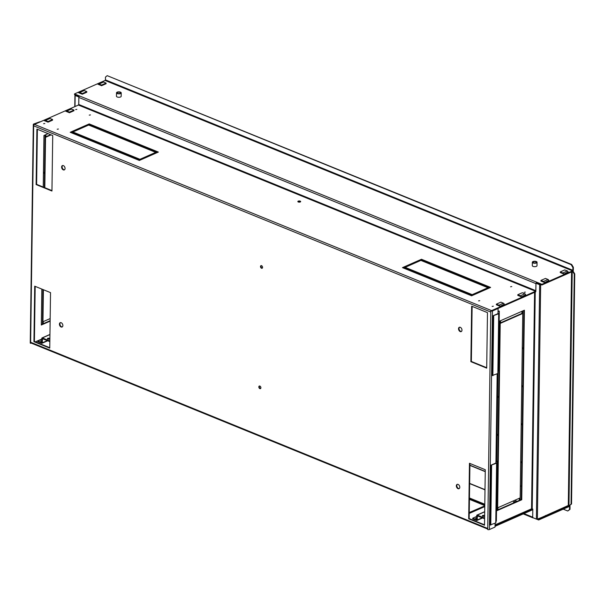<?xml version="1.0" encoding="UTF-8"?>
<svg xmlns="http://www.w3.org/2000/svg" width="605" height="605" viewBox="0 0 605 605"><rect width="100%" height="100%" fill="white"/><g stroke="black" fill="none" stroke-linecap="round" stroke-linejoin="round"><path stroke-width="0.91" d="M493.325 306.206L492.137 306.41L493.325 306.206M44.815 123.503L43.628 123.7L44.815 123.503M58.405 129.031L57.21 129.236L58.405 129.031M90.432 114.927L89.245 115.132L90.432 114.927M479.742 300.67L478.547 300.874L479.742 300.67M511.769 286.566L510.582 286.77L511.769 286.566M525.359 292.102L524.172 292.298L525.359 292.102M76.85 109.392L75.655 109.596L76.85 109.392M536.31 261.541A2.36 0.998 0.8 0 0 533.769 261.33A2.36 0.998 0.8 0 0 532.347 262.222A2.36 0.998 0.8 0 0 533.088 262.963A2.36 0.998 0.8 0 0 535.629 263.175A2.36 0.998 0.8 0 0 537.058 262.283A2.36 0.998 0.8 0 0 536.31 261.541M532.347 262.222L532.294 265.633A2.36 0.998 0.8 0 0 533.043 266.374A2.36 0.998 0.8 0 0 535.584 266.593A2.36 0.998 0.8 0 0 537.006 265.701L537.058 262.283M120.478 92.149A2.36 0.998 0.8 0 0 117.937 91.93A2.36 0.998 0.8 0 0 116.508 92.822A2.36 0.998 0.8 0 0 117.257 93.563A2.36 0.998 0.8 0 0 119.798 93.783A2.36 0.998 0.8 0 0 121.219 92.89A2.36 0.998 0.8 0 0 120.478 92.149M116.508 92.822L116.462 96.24A2.36 0.998 0.8 0 0 117.211 96.981A2.36 0.998 0.8 0 0 119.752 97.201A2.36 0.998 0.8 0 0 121.174 96.308L121.219 92.89M117.741 93.352A1.649 0.696 0.8 0 0 119.518 93.503A1.649 0.696 0.8 0 0 120.516 92.883A1.649 0.696 0.8 0 0 119.994 92.361A1.649 0.696 0.8 0 0 118.217 92.21A1.649 0.696 0.8 0 0 117.219 92.837A1.649 0.696 0.8 0 0 117.741 93.352M533.572 262.751A1.649 0.696 0.8 0 0 535.349 262.903A1.649 0.696 0.8 0 0 536.348 262.275A1.649 0.696 0.8 0 0 535.826 261.753A1.649 0.696 0.8 0 0 534.049 261.602A1.649 0.696 0.8 0 0 533.05 262.23A1.649 0.696 0.8 0 0 533.572 262.751M298.053 201.866A1.414 0.597 -179.2 0 1 300.209 201.775A1.414 0.597 -179.2 0 1 300.443 201.896M300.216 201.132A1.414 0.597 -179.2 0 1 300.662 201.578A1.414 0.597 -179.2 0 1 299.808 202.115A1.414 0.597 -179.2 0 1 298.288 201.987A1.414 0.597 -179.2 0 1 297.841 201.541A1.414 0.597 -179.2 0 1 298.696 201.004A1.414 0.597 -179.2 0 1 300.216 201.132M64.516 169.778A2.36 1.565 66.2 0 1 63.797 169.68A2.36 1.565 66.2 0 1 62.217 167.698A2.36 1.565 66.2 0 1 62.648 165.528M63.313 169.892A2.36 1.565 -113.8 0 0 64.289 169.914A2.36 1.565 -113.8 0 0 64.992 167.797A2.36 1.565 -113.8 0 0 63.374 165.626A2.36 1.565 -113.8 0 0 62.391 165.604A2.36 1.565 -113.8 0 0 61.687 167.721A2.36 1.565 -113.8 0 0 63.313 169.892M262.336 268.098A1.414 0.938 66.2 0 1 262.01 268.03A1.414 0.938 66.2 0 1 261.088 266.918A1.414 0.938 66.2 0 1 261.239 265.61M261.526 268.242A1.414 0.938 -113.8 0 0 262.116 268.249A1.414 0.938 -113.8 0 0 262.532 266.979A1.414 0.938 -113.8 0 0 261.564 265.678A1.414 0.938 -113.8 0 0 260.974 265.663A1.414 0.938 -113.8 0 0 260.551 266.941A1.414 0.938 -113.8 0 0 261.526 268.242M62.323 326.874A2.36 1.565 66.2 0 1 61.604 326.776A2.36 1.565 66.2 0 1 60.024 324.802A2.36 1.565 66.2 0 1 60.455 322.624M61.12 326.995A2.36 1.565 -113.8 0 0 62.096 327.01A2.36 1.565 -113.8 0 0 62.799 324.893A2.36 1.565 -113.8 0 0 61.181 322.722A2.36 1.565 -113.8 0 0 60.197 322.699A2.36 1.565 -113.8 0 0 59.494 324.825A2.36 1.565 -113.8 0 0 61.12 326.995M461.433 331.464A2.36 1.565 66.2 0 1 460.715 331.366A2.36 1.565 66.2 0 1 459.135 329.392A2.36 1.565 66.2 0 1 459.566 327.214M460.231 331.585A2.36 1.565 -113.8 0 0 461.207 331.601A2.36 1.565 -113.8 0 0 461.91 329.483A2.36 1.565 -113.8 0 0 460.292 327.313A2.36 1.565 -113.8 0 0 459.308 327.29A2.36 1.565 -113.8 0 0 458.605 329.415A2.36 1.565 -113.8 0 0 460.231 331.585M459.24 488.568A2.36 1.565 66.2 0 1 458.522 488.469A2.36 1.565 66.2 0 1 456.941 486.488A2.36 1.565 66.2 0 1 457.372 484.318M458.038 488.681A2.36 1.565 -113.8 0 0 459.014 488.704A2.36 1.565 -113.8 0 0 459.717 486.586A2.36 1.565 -113.8 0 0 458.098 484.416A2.36 1.565 -113.8 0 0 457.115 484.393A2.36 1.565 -113.8 0 0 456.412 486.511A2.36 1.565 -113.8 0 0 458.038 488.681M260.649 388.478A1.414 0.938 66.2 0 1 260.332 388.41A1.414 0.938 66.2 0 1 259.409 387.306A1.414 0.938 66.2 0 1 259.56 385.998M259.848 388.629A1.414 0.938 -113.8 0 0 260.43 388.637A1.414 0.938 -113.8 0 0 260.853 387.366A1.414 0.938 -113.8 0 0 259.878 386.066A1.414 0.938 -113.8 0 0 259.295 386.05A1.414 0.938 -113.8 0 0 258.872 387.321A1.414 0.938 -113.8 0 0 259.848 388.629M548.811 280.44L544.629 282.558L543.6 282.142M98.925 84.624L97.897 84.201L102.502 82.257M568.125 271.932L563.943 274.05L562.915 273.634M79.61 93.132L78.582 92.709L83.188 90.765M536.567 283.057L541.929 284.97L541.936 284.327L572.519 270.858L572.852 270.291L105.421 79.875L105.096 80.45L74.513 93.919L536.779 282.225A1.18 0.726 112.2 0 0 536.03 283.193M541.936 284.327L536.779 282.225L536.771 282.868M569.048 506.589L569.547 506.793L569.229 506.506L538.647 519.975L536.65 519.166M569.547 506.793L569.509 509.569L569.993 509.357L570.031 506.582A1.18 0.726 112.2 0 0 569.668 505.848A1.18 0.726 112.2 0 0 569.237 505.871L538.654 519.34L538.647 519.975M537.391 519.098L536.393 519.098L539.66 284.728L540.658 284.728L537.391 519.098L541.346 517.57L568.292 505.485L571.559 271.925M538.654 519.34L537.709 518.954M532.294 509.917L532.793 510.121L532.695 517.162L523.938 513.6M79.172 96.46L74.498 94.554L74.513 93.919M541.929 284.97L572.511 271.501A1.18 0.726 112.2 0 0 573.336 270.08L573.374 267.304L572.89 267.516L572.852 270.291M78.847 97.443L535.962 283.647L535.864 290.695L78.748 104.483L78.847 97.443A1.18 0.726 -67.8 0 1 79.671 96.021M78.748 104.483L78.423 105.051L34.477 124.403A1.18 0.726 -67.8 0 0 34.16 124.638A1.18 0.726 -67.8 0 0 33.661 125.825L30.636 342.264L487.743 528.475L490.768 312.036L33.661 125.825L33.676 124.759L34.16 124.638M491.336 310.781A1.18 0.726 112.2 0 1 491.585 310.615L535.531 291.262L535.864 290.695M497.976 308.444L535.523 291.905A1.18 0.726 112.2 0 0 535.848 291.671M72.161 131.429L87.286 124.766L88.322 125.19L73.19 131.852L72.161 131.429M66.784 111.638L65.748 111.214L70.362 109.271M123.957 138.069L158.359 152.082L156.748 152.785L122.354 138.779L123.957 138.069L123.949 138.711L157.595 152.415M104.968 146.433L106.578 145.722L140.973 159.735L139.362 160.446L104.968 146.433M106.23 145.586L104.62 146.297L70.225 132.283L71.836 131.572L106.23 145.586M140.262 159.175L155.394 152.513L156.423 152.929L141.29 159.591L140.262 159.175M45.375 121.068L44.346 120.645L48.952 118.701M123.617 137.925L122.006 138.636L87.612 124.622L89.222 123.919L123.617 137.925M405.448 267.198L404.412 266.782L419.545 260.112L420.573 260.536L405.448 267.198M456.215 273.415L490.61 287.428L488.999 288.139L454.605 274.125L456.215 273.415L456.208 274.057L489.853 287.761M438.829 281.075L473.223 295.081L471.613 295.792L437.218 281.779L438.829 281.075L438.822 281.711L472.467 295.421M487.645 287.859L488.681 288.275L473.549 294.945L472.513 294.522L487.645 287.859L487.917 288.615M436.878 281.643L402.484 267.629L404.095 266.918L438.489 280.932L436.878 281.643M455.875 273.279L454.264 273.982L419.87 259.976L421.473 259.265L455.875 273.279M504.252 304.179L500.078 306.296L499.042 305.873M525.662 294.748L521.487 296.866L520.451 296.442M420.619 260.279L421.466 259.908L455.111 273.611M403.233 267.939L404.08 267.561L437.725 281.264M473.269 294.824L487.638 288.502M437.975 282.089L438.822 281.711M455.353 274.428L456.208 274.057M405.161 267.085L419.817 260.868M88.36 124.932L89.215 124.554L122.86 138.265M141.01 159.478L155.666 153.262M70.974 132.586L71.829 132.215L105.474 145.918M105.716 146.743L106.563 146.365L140.209 160.068M123.102 139.082L123.949 138.711M72.91 131.739L87.559 125.522M531.886 508.752L532.808 509.13A1.18 0.726 112.2 0 0 532.491 509.191L495.049 525.684M532.793 510.121L532.483 509.833L495.041 526.327M469.442 498.618L484.786 504.873M470.221 512.76L484.764 506.498M495.064 524.875L531.545 508.813L534.57 292.321M484.779 505.863L469.472 512.458L470.508 512.874L484.764 506.597M469.238 513.433L470.183 513.017L469.253 512.639M469.435 499.337L484.779 505.591M484.802 504.23L469.457 497.983M497.855 373.24L498.686 313.745L493.181 315.734L498.013 313.609L498.081 308.482L490.784 310.97L490.768 312.036M30.621 343.337L31.105 343.05A1.18 0.726 -67.8 0 1 30.999 343.005A1.18 0.726 -67.8 0 1 30.636 342.264L30.621 343.337A1.18 0.499 -179.2 0 1 30.25 342.967L33.305 124.388A1.18 0.499 0.8 0 0 33.676 124.759M495.087 523.227L495.034 527.061L489.4 529.541A1.18 0.499 -179.2 0 1 487.728 529.541L487.743 528.475M49.754 348.125L50.525 292.623L34.704 286.18L33.933 341.674L49.754 348.125M485.278 469.73L469.457 463.279L468.686 518.78L484.507 525.223L485.278 469.73M471.65 306.183L470.879 361.677L486.7 368.127L487.471 312.626L471.65 306.183M36.897 129.084L36.126 184.578L51.947 191.021L52.726 135.528L36.897 129.084M49.761 347.716L34.417 341.462L35.181 286.377M484.514 524.815L469.17 518.568L469.934 463.475M486.707 367.719L471.363 361.465L472.127 306.38M51.954 190.613L36.61 184.366L37.381 129.273M36.126 184.578L36.61 184.366M470.879 361.677L471.363 361.465M468.686 518.78L469.17 518.568M33.933 341.674L34.417 341.462M490.784 310.97A1.18 0.499 0.8 0 0 492.447 310.962L498.081 308.482M495.767 522.659L496.599 463.165L491.094 465.147L495.926 463.022L497.174 373.814M34.137 124.267L39.764 122.081M39.771 121.786L33.623 124.055A1.18 0.499 0.8 0 0 33.305 124.388M87.286 124.766L87.279 125.409M106.578 145.722L106.563 146.365M71.836 131.572L71.829 132.215M155.394 152.513L155.379 153.148M89.222 123.919L89.215 124.554M419.545 260.112L419.537 260.755M404.095 266.918L404.08 267.561M421.473 259.265L421.466 259.908M484.605 505.788L484.597 506.43M105.421 79.875L105.459 77.1L107.214 75.67L571.196 264.68L571.68 264.468L573.374 267.304M107.214 75.67L571.68 264.468M572.89 267.516L571.196 264.68M532.786 517.63A1.18 0.726 112.2 0 0 533.058 517.903A1.18 0.726 112.2 0 0 533.444 517.895M569.993 509.357L567.762 511.006L563.225 509.153M567.762 511.006L569.509 509.569M75.451 94.94L75.156 95.507L78.922 96.981M75.958 95.424L79.043 96.679M50.139 320.695L43.242 323.728M42.887 289.508L42.403 324.099L41.314 324.575M50.593 134.658L45.859 136.745M44.513 172.992L44.309 187.505M45.042 134.998L44.52 172.123L43.439 172.599M50.17 318.57L43.273 321.603L43.242 324.167L50.132 321.134M41.813 289.077L41.306 325.021L42.917 324.31L43.401 289.719M48.105 133.644L45.889 134.62L45.851 137.184L51.107 134.87M44.823 187.709L45.035 172.758L43.424 173.469L43.235 187.066M43.953 135.475L43.431 173.045L45.042 172.334L45.564 134.764L43.953 135.475M41.806 339.012L35.362 341.848M48.037 122.15L48.052 121.514L45.473 120.463A1.18 0.786 -113.8 0 0 44.982 120.448L49.489 118.467A1.18 0.786 66.2 0 1 49.973 118.474L52.559 119.525L52.544 120.168L48.037 122.15L45.458 121.098M48.052 121.514L52.559 119.525M69.446 112.727L69.462 112.084L66.875 111.033A1.18 0.786 -113.8 0 0 66.391 111.025L70.898 109.036A1.18 0.786 66.2 0 1 71.382 109.044L73.969 110.095L73.954 110.738L69.446 112.727L66.868 111.675M69.462 112.084L73.969 110.095M42.917 324.31L42.403 324.099M45.042 172.334L44.52 172.123M78.741 105.179L78.854 97.012M79.709 92.52A1.18 0.786 -113.8 0 0 79.217 92.512L83.724 90.531A1.18 0.786 66.2 0 1 84.216 90.538L79.709 92.52L82.288 93.571L82.28 94.214L79.353 93.026M82.28 94.214L86.787 92.232L86.795 91.589L84.216 90.538M86.795 91.589L82.288 93.571M99.023 84.019A1.18 0.786 -113.8 0 0 98.532 84.004L103.039 82.023A1.18 0.786 66.2 0 1 103.531 82.03L99.023 84.019L101.602 85.063L101.595 85.706L98.668 84.519M101.595 85.706L106.102 83.724L106.109 83.082L103.531 82.03M106.109 83.082L101.602 85.063M540.469 284.373L535.962 283.223L535.78 291.731M539.66 284.728L535.962 283.223M573.003 271.063L574.75 273.876L574.266 274.088L571.052 504.184L571.536 503.973L574.75 273.876M571.536 503.973L569.789 505.409L568.292 505.485L569.237 505.871M536.393 519.098L532.695 517.593L532.808 509.055L531.545 508.813L532.491 509.191M541.339 517.562L545.597 515.694A1.18 0.786 66.2 0 1 545.597 515.702L545.597 515.475M560.661 509.062L564.911 507.187A1.18 0.786 66.2 0 1 564.911 507.194L564.911 506.975M520.671 462.47L522.281 461.766L522.803 424.196L521.2 424.907L520.671 462.47M520.141 500.464L521.752 499.76L522.274 462.19L520.663 462.901L520.141 500.464M522.47 311.061L500.577 320.703L500.539 323.267L522.433 313.624L522.47 311.061M498.641 358.894L499.73 358.417L500.252 320.847L499.163 321.323M497.915 373.474L497.59 397.114L499.201 396.411L499.722 358.841L498.633 359.317M498.013 371.062L498.475 370.857L499.306 311.091L498.044 311.212M497.582 397.545L497.06 435.108L498.671 434.405L499.193 396.835L497.582 397.545M519.854 498.044L497.968 507.686L497.93 510.249L519.824 500.607L519.854 498.044M497.053 472.876L498.134 472.399L498.664 434.829L497.053 435.539L496.697 461.154L495.949 461.479M496.516 510.87L497.605 510.393L498.134 472.823L497.045 473.307M521.2 424.476L522.811 423.772L523.34 386.202L521.729 386.913L521.2 424.476M521.737 386.482L523.34 385.778L523.87 348.208L522.259 348.919L521.737 386.482M522.266 348.488L523.877 347.784L524.399 310.214L522.788 310.925L522.266 348.488M497.023 524.225L501.28 522.349A1.18 0.786 66.2 0 1 501.28 522.357L501.28 522.138M518.432 514.794L522.69 512.919A1.18 0.786 66.2 0 1 522.69 512.927L522.69 512.707M499.306 311.091L498.036 311.651M522.281 424.423L521.767 461.555L520.678 462.031M521.752 462.417L521.238 499.548L520.149 500.025M521.941 311.295L521.918 313.413L500.547 322.828M499.73 321.081L499.216 358.205L498.649 358.455M499.201 359.075L498.679 396.199L497.597 396.676M498.671 397.069L498.149 434.193L497.06 434.67M519.332 498.278L519.302 500.395L497.938 509.811M498.142 435.063L497.62 472.187L497.053 472.437M522.818 386.429L522.296 423.56L521.207 424.037M523.348 348.435L522.826 385.566L521.737 386.043M523.877 310.441L523.355 347.572L522.274 348.049M497.613 473.057L497.091 510.181L496.523 510.431M521.155 296.73A1.18 0.786 -113.8 0 0 520.376 295.769L517.797 294.718L517.789 295.361L520.368 296.412M517.797 294.718L522.304 292.737L524.883 293.788A1.18 0.786 66.2 0 1 525.715 295.006M499.745 306.16A1.18 0.786 -113.8 0 0 498.966 305.2L496.387 304.149L496.38 304.791L498.959 305.843M496.387 304.149L500.895 302.16L503.473 303.211A1.18 0.786 66.2 0 1 504.305 304.428M491.094 465.147L490.262 524.913L495.767 522.932M495.911 521.336L496.372 521.132L497.212 461.365L496.697 461.154M496.599 463.165L495.934 462.613M497.212 461.365L495.941 461.925M490.776 525.125L491.608 465.358M498.686 313.745L498.013 313.201M493.181 315.734L492.349 375.501L497.855 373.512M492.863 375.713L493.695 315.946M498.679 396.199L499.201 396.411M499.216 358.205L499.73 358.417M497.091 510.181L497.605 510.393M497.62 472.187L498.134 472.399M523.355 347.572L523.877 347.784M522.826 385.566L523.34 385.778M522.296 423.56L522.811 423.772M519.302 500.395L519.824 500.607M498.149 434.193L498.671 434.405M521.918 313.413L522.433 313.624M521.238 499.548L521.752 499.76M521.767 461.555L522.281 461.766M569.305 505.621L571.052 504.184M574.266 274.088L572.67 271.411M567.346 270.972L564.767 269.921L560.26 271.91L562.839 272.961L567.346 270.972A1.18 0.786 66.2 0 1 568.178 272.19M563.618 273.921A1.18 0.786 -113.8 0 0 562.839 272.961M563.172 273.74L560.253 272.545L560.26 271.91M544.303 282.429A1.18 0.786 -113.8 0 0 543.524 281.461L548.032 279.48L545.453 278.429L540.946 280.41L543.524 281.461M543.857 282.248L540.93 281.053L540.946 280.41M548.032 279.48A1.18 0.786 66.2 0 1 548.864 280.697M47.757 339.042A1.18 0.499 0.8 0 0 49.028 339.148A1.18 0.499 0.8 0 0 49.739 338.702A1.18 0.499 0.8 0 0 49.368 338.331A1.18 0.499 0.8 0 0 48.097 338.225A1.18 0.499 0.8 0 0 47.387 338.671A1.18 0.499 0.8 0 0 47.757 339.042M49.459 339.019A1.18 0.499 0.8 0 0 49.36 338.974A1.18 0.499 0.8 0 0 47.659 338.989M41.783 340.796L40.596 340.993L41.775 341.228M49.844 341.628L42.479 338.702L42.274 342.838A0.703 0.469 66.2 0 1 41.753 343.262L37.79 341.651L37.805 341.016L41.609 342.49L41.821 338.354A0.703 0.469 66.2 0 1 42.342 337.923L49.852 340.986M41.806 339.254L37.805 341.016M515.815 501.938A1.18 0.499 0.8 0 0 515.52 501.749A1.18 0.499 0.8 0 0 514.25 501.643A1.18 0.499 0.8 0 0 513.539 502.089A1.18 0.499 0.8 0 0 513.91 502.46A1.18 0.499 0.8 0 0 514.363 502.573M484.635 515.762A1.18 0.499 0.8 0 0 484.295 515.505A1.18 0.499 0.8 0 0 483.024 515.392A1.18 0.499 0.8 0 0 482.306 515.838A1.18 0.499 0.8 0 0 482.684 516.209A1.18 0.499 0.8 0 0 483.834 516.337A1.18 0.499 0.8 0 0 484.635 515.982M484.386 516.194A1.18 0.499 0.8 0 0 484.28 516.141A1.18 0.499 0.8 0 0 482.578 516.163M476.71 517.963L475.515 518.167L476.702 518.402M515.052 502.271A1.18 0.499 0.8 0 0 513.811 502.415M484.597 518.727L477.405 515.876L477.201 520.005A0.703 0.469 66.2 0 1 476.672 520.436L472.717 518.825L472.724 518.183L476.536 519.657L476.74 515.528A0.703 0.469 66.2 0 1 477.269 515.097L484.605 518.084M476.732 516.42L472.724 518.183M517.177 501.333L514.696 500.32M105.096 80.45L572.519 270.858M521.419 486.39L520.345 485.951M497.56 476.664L497 476.438M485.255 471.658L469.911 465.404M78.423 105.051L535.531 291.262M491.585 310.615L34.477 124.403M497.302 494.86L496.743 494.633M484.998 489.846L469.654 483.599M489.4 529.541L492.447 310.962M106.162 132.185L106.17 131.466M79.777 136.17L79.792 135.459M45.473 120.463L49.973 118.474M66.875 111.033L71.382 109.044M75.156 95.507L75.005 106.556M524.883 293.788L520.376 295.769M503.473 303.211L498.966 305.2M535.236 292.026L532.211 508.805M572.224 271.63L568.957 505.477M42.834 338.77L42.327 338.989M47.341 340.607L42.274 342.838M49.943 334.58L42.342 337.923M477.761 515.944L477.254 516.163M482.261 517.774L477.201 520.005M497.144 506.34L496.576 506.589M484.696 511.83L477.269 515.097M487.736 529.065L30.999 343.005M469.661 483.403L485.006 489.649M496.75 494.436L497.31 494.663M533.058 517.903L523.242 513.902M469.911 465.207L485.255 471.461M497 476.241L497.56 476.468M520.345 485.755L521.419 486.193M568.639 505.425L569.668 505.848M79.966 136.246L79.973 135.535M74.778 106.661L74.937 95.287M106.351 132.261L106.359 131.542M497.983 373.376L498.815 313.617M496.728 463.029L495.896 522.796M47.734 340.766L42.04 343.269M49.943 334.444L42.047 337.923M482.654 517.94L476.967 520.444M497.144 506.204L496.584 506.453M484.696 511.686L476.974 515.089"/></g></svg>
